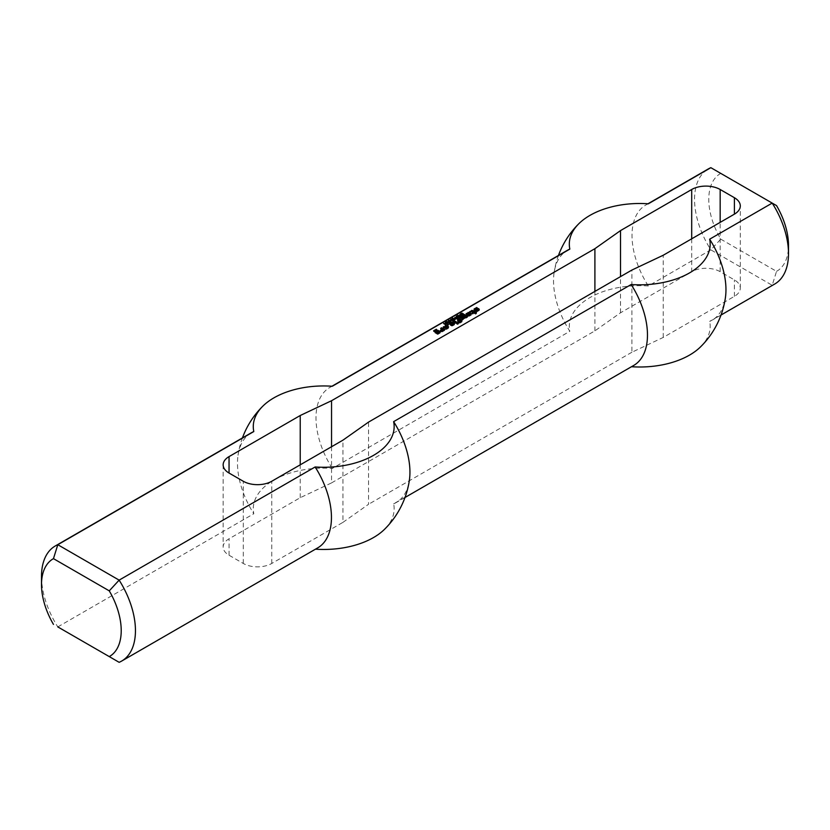 <?xml version="1.0" encoding="UTF-8"?>
<svg xmlns="http://www.w3.org/2000/svg" width="830" height="830" viewBox="0 0 830 830"><rect width="100%" height="100%" fill="white"/><g stroke="black" fill="none" stroke-linecap="round" stroke-linejoin="round"><path stroke-width="0.62" stroke-dasharray="4.15 3.11" d="M460.837 316.261L461.356 315.96L460.629 315.535L459.82 316.116L460.567 316.396L460.837 315.701M461.356 315.421L461.356 315.96M460.567 315.794L460.567 316.396M460.276 315.825L460.276 316.427M459.986 315.784L459.986 316.334M460.1 315.026L460.1 315.846M460.629 314.715L460.629 315.535M460.38 314.861L460.38 315.4L459.561 314.923L461.864 315.94L460.059 316.624L459.447 316.147L460.38 315.4M459.561 314.103L459.561 314.923M459.862 315.213L459.447 316.147L459.447 315.327M459.716 315.68L459.716 316.5M460.059 315.805L460.059 316.624M460.422 315.825L460.422 316.645M460.764 315.732L460.764 316.552M461.864 315.12L461.864 315.94M456.095 317.091L456.095 317.921L456.863 317.475L456.095 317.921M455.846 316.946L455.846 317.776M456.863 316.655L456.863 317.475M456.614 316.801L456.614 317.33M454.747 319.228L454.747 320.048L452.713 318.876L454.747 320.048M452.713 318.056L452.713 318.876M455.016 319.073L455.016 319.892M453.574 319.612L453.574 320.224L451.977 319.301L454 320.484L451.323 320.183L452.672 321.252L450.628 320.079L453.574 320.224M451.977 318.481L451.977 319.301M450.628 319.249L450.628 320.079M452.672 320.432L452.672 321.252M452.931 320.276L452.931 321.106M451.323 319.654L451.323 320.183M454 319.664L454 320.484M454.269 319.509L454.269 320.328M452.236 318.627L452.236 319.145M449.009 322.548L448.854 323.461L447.059 322.144L448.843 322.6M448.854 322.642L448.854 323.461M449.092 321.916L448.957 322.58M448.646 322.528L448.646 323.057M447.059 321.604L447.059 322.144M446.81 321.459L446.81 322.289M445.845 324.374L445.689 325.298L443.884 323.97L445.679 324.426M445.689 324.468L445.689 325.298M445.928 323.742L445.793 324.406M445.482 324.354L445.482 324.893M443.884 323.441L443.884 323.97M443.635 323.295L443.635 324.115M475.3 311.966L475.3 312.9M475.3 312.215L475.3 312.786M469.718 311.509L469.718 312.329L471.544 311.281M469.718 311.624L469.718 312.329M470.216 311.914L470.216 312.734L469.718 312.443M470.413 311.914L470.216 312.734M471.513 311.281L470.413 312.734M471.917 311.281L471.513 312.101M473.411 312.142L473.411 312.962L471.917 312.101M472.208 312.941L472.208 313.771L473.411 312.962M472.208 313.055L472.208 313.771M472.706 313.346L472.706 314.165L472.208 313.885M472.913 313.346L472.706 314.165M474.106 312.661L472.913 314.165M474.304 312.661L474.106 313.481M475.466 313.325L475.466 314.155L474.304 313.481M475.663 313.325L475.466 314.155M475.849 313.221L476.462 313.574L476.462 312.869L476.462 313.688L475.663 314.155M468.919 314.041L469.324 314.632L468.525 315.089M467.124 314.612L467.124 315.431L467.736 315.078M467.124 314.726L467.124 315.431M468.328 315.421L468.328 316.24L467.124 315.545M469.417 315.358L469.417 316.178L468.328 316.24M471.315 314.269L471.315 315.089L469.417 316.178M471.409 313.636L471.315 315.089M468.12 313.232L468.701 313.221M466.128 313.574L466.128 314.404L468.12 313.252M466.128 313.688L466.128 314.404M466.626 313.979L466.626 314.798L466.128 314.518M466.834 313.979L466.626 314.798M468.328 313.118L468.328 313.937L466.834 314.798M468.525 313.118L468.328 313.937M470.122 314.041L470.122 314.861L468.525 313.937M469.22 315.369L470.122 314.975M463.638 315.016L463.638 315.836L464.25 315.483M463.638 315.13L463.638 315.836M465.931 316.458L465.931 317.278L463.638 315.95M465.008 317.911L465.931 317.278M461.553 316.22L461.553 317.05L462.165 316.697M461.553 316.344L461.553 317.05M463.835 317.662L463.835 318.481L461.553 317.164M462.943 318.99L463.835 318.596M459.457 317.433L459.457 318.253L460.069 317.9M459.457 317.548L459.457 318.253M461.947 318.99L461.947 319.809L459.457 318.367M463.14 318.99L463.14 319.809L461.947 319.809M467.02 316.749L467.632 317.101L467.632 316.396L467.632 317.216L463.14 319.809M446.001 326.47L446.001 327.29L446.613 326.823M446.001 326.356L446.001 327.176M447.1 327.103L447.1 327.923L446.001 327.29M446.405 326.003L446.696 326.657L444.807 327.746M445.71 326.398L446.405 326.366M445.502 328.597L445.502 329.417L443.313 328.151M446.602 328.535L446.602 329.354L445.502 329.417M448.49 327.445L448.49 328.265L446.602 329.354M448.594 326.812L448.49 328.265M453.18 321.054L453.18 321.874L453.792 321.521M453.18 321.169L453.18 321.874M455.67 322.611L455.67 323.43L453.18 321.999M455.867 322.611L455.67 323.43M456.054 322.507L456.666 322.86L456.666 322.154L456.666 322.974L455.867 323.43M452.08 323.762L452.485 324.354L451.686 324.81M450.285 324.333L450.285 325.163L450.898 324.81M450.285 324.447L450.285 325.163M451.489 325.142L451.489 325.962L450.285 325.277M452.578 325.08L452.578 325.91L451.489 325.962M454.477 323.99L454.477 324.81L452.578 325.91M454.57 323.358L454.477 324.81M449.289 323.306L449.289 324.125L451.862 322.943M449.289 323.42L449.289 324.125M449.787 323.7L449.787 324.53L449.289 324.24M449.985 323.7L449.787 324.53M451.479 322.839L451.479 323.659L449.985 324.53M451.686 322.839L451.479 323.659M453.273 323.762L453.273 324.582L451.686 323.659M452.381 325.09L453.273 324.582M452.485 323.534L452.485 324.354M452.485 323.42L452.485 324.24M437.431 331.18L436.539 332.519L435.636 332.125L436.248 331.647M436.539 331.699L436.539 332.519M437.628 331.18L437.431 332M438.831 331.876L438.831 332.695L437.628 332M436.331 329.977L436.829 330.392L436.829 329.686L436.829 330.506L434.837 331.658M434.837 330.859L436.331 330.101M433.644 330.724L433.862 331.419M437.628 333.598L437.628 334.417L433.748 332.176M437.835 333.598L437.628 334.417M440.222 332.218L440.222 333.038L437.835 334.417M440.118 332.291L440.222 333.038M435.636 331.18L435.636 332M435.636 331.295L435.636 332.125M436.331 331.699L436.331 332.519M456.469 322.953L456.469 323.773L457.081 323.42M456.469 323.067L456.469 323.773M457.465 323.648L457.465 324.468L456.469 323.897M457.662 323.648L457.465 324.468M457.849 323.534L458.461 323.897L458.461 323.181L458.461 324.011L457.662 324.468M447.795 324.914L448.49 325.277L447.692 325.733L447.194 325.329L447.795 324.987M447.194 324.509L447.194 325.329M447.194 324.623L447.194 325.443M447.692 324.914L447.692 325.733M447.899 324.914L447.899 325.733M476.098 309.891L477.489 309.455M475.403 309.03L475.393 310.078M476.794 308.231L477.292 308.646L477.292 307.94L477.292 308.76L475.403 309.849M475.403 309.05L476.794 308.355M474.905 310.005L474.905 310.835L474.314 309.673M474.106 310.368L474.106 309.798M475.901 310.005L475.901 310.835L474.905 310.835M477.292 309.206L477.292 310.026L475.901 310.835M477.696 309.206L477.292 310.026M477.987 309.372L477.696 310.026M476.202 310.638L476.202 311.468L477.987 310.202M476.202 310.762L476.202 311.468M476.7 311.043L476.7 311.873L476.202 311.582M476.897 311.043L476.7 311.873M479.284 309.663L479.284 310.482L476.897 311.873M479.387 309.03L479.284 310.482M457.164 318.751L457.164 319.581L457.776 319.228M457.164 318.865L457.164 319.581M458.762 319.789L458.762 320.608L457.164 319.695M457.558 320.598L457.558 321.418L458.762 320.733M457.558 320.712L457.558 321.418M458.056 321.002L458.056 321.822L457.558 321.532M458.264 321.002L458.056 321.822M459.457 320.307L458.264 321.822M459.654 320.307L459.457 321.127M460.847 321.002L460.847 321.822L459.654 321.127M459.955 322.268L460.847 321.936M458.357 321.864L458.357 322.683L458.99 322.32M458.357 321.978L458.357 322.683M458.959 322.32L458.959 323.14L458.357 322.797M460.059 322.268L460.059 323.088L458.959 323.14M461.947 321.169L461.947 321.999L460.059 323.088M461.999 320.505L461.947 321.999M440.626 328.307L440.626 329.126L441.238 328.773M440.626 328.421L440.626 329.126M442.712 329.635L442.712 330.454L440.626 329.24M440.222 330.382L440.222 331.201L440.834 330.848M440.222 330.496L440.222 331.201M441.124 331.014L441.124 331.834L440.222 331.315M442.214 331.066L442.214 331.886L441.124 331.834M444.704 329.635L444.704 330.454L442.214 331.886M444.704 329.51L444.704 330.454M444.092 329.987L444.704 330.34M450.638 321.604L448.833 321.314L450.047 322.341L450.503 321.656M450.047 321.708L450.047 322.341M449.269 321.49L449.269 322.03M448.719 321.169L448.833 320.484M448.636 321.096L449.31 320.421L449.289 321.241M450.078 320.733L450.078 321.552M448.636 321.189L450.96 322.113L449.538 322.424L448.636 321.189M448.376 321.501L448.501 320.971M449.009 321.355L449.009 322.175M449.538 321.604L449.538 322.424M449.964 321.708L449.964 322.528M450.358 321.698L450.358 322.517M450.711 321.573L450.711 322.393M450.846 321.48L450.96 322.113M450.337 320.888L450.846 321.781M450.4 320.38L450.4 321.21L451.167 320.764L450.4 321.21M450.151 320.235L450.151 321.065M451.167 319.944L451.167 320.764M450.918 320.089L450.918 320.619M446.25 322.943L446.467 324.063L447.484 323.856L446.25 323.804M446.416 322.745L446.416 323.565M446.82 322.642L446.82 323.472M447.256 322.756L447.256 323.586M447.329 323.482L447.329 324.105M446.934 323.544L446.934 324.188M446.467 323.482L446.467 324.063M446.021 323.026L446.021 322.206L446.602 322.953L445.71 323.607L447.837 323.835L446.54 324.323L445.347 323.638L445.523 322.984M445.886 323.223L445.886 324.042M446.54 323.503L446.54 324.323M447.1 323.534L447.1 324.354M447.567 323.389L447.567 324.208M447.837 323.015L447.837 323.835M447.526 323.41L446.862 322.652M446.042 323.306L446.032 323.835L446.032 323.306M445.98 323.275L445.98 323.814M445.565 323.015L445.71 323.607M445.72 322.289L445.565 323.42L445.565 322.434M446.384 322.279L446.384 323.098M446.602 322.123L446.602 322.953M455.929 319.094L456.448 318.793L455.722 318.367L454.923 318.948L455.66 319.228L455.929 318.533M456.448 318.243L456.448 318.793M455.66 318.627L455.66 319.228M455.369 318.658L455.369 319.26M455.089 318.616L455.089 319.166M455.193 317.849L455.193 318.679M455.722 317.548L455.722 318.367M455.483 317.683L455.483 318.232L454.653 317.755L456.957 318.772L455.151 319.457L454.539 318.979L455.483 318.232M454.653 316.936L454.653 317.755M454.965 318.046L454.539 318.979L454.539 318.16M454.819 318.513L454.819 319.332M455.151 318.637L455.151 319.457M455.514 318.658L455.514 319.477M455.867 318.564L455.867 319.384M456.957 317.952L456.957 318.772M459.27 316.323L459.27 316.936L457.672 316.012L459.696 317.195L457.019 316.894L458.368 317.963L456.324 316.79L459.27 316.936M457.672 315.193L457.672 316.012M456.324 315.971L456.324 316.79M458.368 317.143L458.368 317.963M458.617 316.998L458.617 317.817M457.019 316.365L457.019 316.894M459.696 316.375L459.696 317.195M459.965 316.22L459.965 317.039M457.932 315.338L457.932 315.857M461.999 313.252L462.476 313.999L461.169 314.228L461.148 315.006L460.557 314.653L461.999 313.844M461.459 313.284L461.459 313.875M460.909 313.636L461.013 314.726L463.451 314.757L462.621 315.462L461.719 315.369L463.005 314.695L461.148 315.006M460.557 313.833L460.598 314.373M460.775 314.062L460.775 314.881M461.615 314.155L461.615 314.975M462.196 313.968L462.196 314.788M462.746 313.813L462.746 314.632M463.005 313.875L463.109 314.435M462.85 314.57L462.85 315.141M462.393 314.674L462.393 315.286M461.957 314.632L461.957 315.203M461.719 314.539L461.719 315.369M462.144 314.674L462.144 315.493M462.621 314.643L462.621 315.462M463.099 314.456L463.099 315.276M462.922 313.833L462.922 314.425M462.518 313.854L462.518 314.446M461.532 314.165L461.532 314.746M461.231 314.186L461.231 314.788M461.013 314.155L461.013 314.726M461.169 313.408L460.889 314.591M461.542 313.263L461.542 314.082M461.905 313.242L461.905 314.062M462.237 313.335L462.237 314.155M462.476 313.169L462.476 313.999M331.544 446.748L331.544 482.904L300.232 497.699L229.049 538.795A20.128 11.62 0 0 0 223.156 547.012A20.128 11.62 0 0 0 229.049 555.229L243.283 563.456A20.128 11.62 0 0 0 271.752 563.456L342.935 522.361L342.935 440.17M342.935 522.361L368.562 504.277L368.562 422.086M331.544 482.904L594.903 330.859L620.518 312.786L691.701 271.69A20.128 11.62 180 0 1 720.17 271.69L734.405 279.907A20.128 11.62 180 0 1 740.298 288.124A20.128 11.62 180 0 1 734.405 296.341L663.232 337.437L631.91 352.231L631.91 270.041M631.91 352.231L368.562 504.277M663.232 337.437L663.232 255.246M41.5 576.394A66.431 38.356 -120 0 0 57.81 626.909L119.136 662.319L315.141 549.159A66.431 38.356 -120 0 0 317.693 547.893M720.741 239.144L776.538 271.358L772.191 285.281L710.864 249.872L720.741 239.144A56.367 32.546 -120 0 1 720.741 173.397L710.864 167.681M776.538 205.601L720.741 173.397M648.323 203.796A66.431 38.356 -120 0 0 645.771 205.052A66.431 38.356 -120 0 0 648.323 285.976L710.864 249.872A66.431 38.356 60 0 1 708.301 168.947M776.538 271.358A56.367 32.546 -120 0 0 788.5 245.39M774.743 284.016A66.431 38.356 60 0 1 772.191 285.281L709.65 321.386A66.431 38.356 -120 0 0 712.202 320.121A66.431 38.356 -120 0 0 725.41 297.68M594.903 330.859L594.903 291.413M300.232 497.699L300.232 464.821M251.251 432.824A66.431 38.356 -120 0 0 238.044 455.265A66.431 38.356 -120 0 0 253.804 513.749A70.436 40.66 180 0 1 332.301 468.431L569.837 331.295A66.431 38.356 -120 0 1 554.077 272.811A66.431 38.356 -120 0 1 567.284 250.37M57.81 626.909L253.804 513.749M332.301 386.251A66.431 38.356 -120 0 0 329.738 387.506A66.431 38.356 -120 0 0 332.301 468.431M631.485 366.725A70.436 40.66 0 0 1 631.163 366.704L393.627 503.841A70.436 40.66 180 0 1 384.498 529.343M393.627 503.841A66.431 38.356 -120 0 0 396.18 502.575A66.431 38.356 -120 0 0 409.387 480.145M620.518 312.786L620.518 276.618M648.323 285.976A70.436 40.66 0 0 0 569.837 331.295M700.52 346.888A70.436 40.66 0 0 0 709.65 321.386M631.163 366.704A66.431 38.356 -120 0 0 633.715 365.439M461.096 315.566L461.096 316.386M456.189 318.398L456.189 319.218M461.999 314.041L461.999 314.601M243.283 563.456L243.283 481.265M271.752 563.456L271.752 481.265M734.405 296.341L734.405 279.907M720.17 271.69L720.17 222.378M229.049 555.229L229.049 538.795M691.701 238.812L691.701 271.69M448.957 323.161L448.957 322.341M445.793 324.997L445.793 324.167M450.638 322.092L450.638 321.262M448.708 321.49L448.708 320.671M445.243 323.378L445.243 322.559M446.011 323.731L446.011 322.912M445.554 323.337L445.554 322.517M460.536 314.549L460.536 313.719M463.119 314.85L463.119 314.031M463.462 314.85L463.462 314.031M740.298 288.124L740.298 205.933M721.021 315.037L712.202 320.121M223.156 464.821L223.156 547.012M242.433 437.918A86.569 86.569 0 0 0 238.044 455.265M331.969 386.22L329.738 387.506M647.991 203.765L645.771 205.052M558.455 255.464A86.569 86.569 0 0 0 554.077 272.811M404.999 497.492L396.18 502.575"/><path stroke-width="1.25" d="M461.356 315.141L459.82 315.296L461.356 315.421M460.38 314.58L461.864 315.12L460.059 315.805L459.447 315.327L460.38 314.861M456.095 317.091L456.863 316.655L456.095 317.091M454.747 319.228L452.713 318.056L454.747 319.228M453.574 319.405L451.977 318.481L454.269 319.509L451.323 319.353L452.672 320.432L450.628 319.249L453.574 319.612M448.646 322.237L446.81 321.459L448.646 322.528M448.843 321.781L448.895 322.621M448.719 321.999L448.719 322.569M445.482 324.063L443.635 323.295L445.482 324.354M445.679 323.607L445.72 324.447M445.544 323.835L445.544 324.395M475.3 312.08L476.462 312.754L475.663 313.325L474.106 312.661L472.706 313.346L472.208 312.941L473.411 312.142L471.917 311.281L469.718 311.624L472.509 310.472L475.694 311.624L475.849 313.221M475.196 311.333L475.3 312.215M474.999 311.333L475.196 312.153M474.604 311.561L474.999 312.153M474.407 311.561L474.604 312.381M472.509 310.472L472.509 311.292L474.407 312.381M471.616 310.41L471.616 311.24L472.509 311.292M473.411 312.256L473.411 313.055M469.126 313.574L468.525 314.383L469.22 314.674L470.122 314.041L468.525 313.118L466.128 313.688L469.22 312.37L471.409 313.636L469.417 315.358L467.124 314.726L469.126 313.927M467.736 315.078L468.525 314.632M469.22 312.37L469.22 313.19L471.201 314.331M468.12 312.422L468.12 313.232M468.701 313.221L469.22 313.19M470.122 314.155L470.122 314.954M469.22 314.674L469.22 315.369M469.023 314.674L469.023 315.379M468.525 314.383L468.846 315.39M468.525 314.269L468.525 315.203M464.634 314.56L467.632 316.396L463.14 318.99L459.457 317.548L460.453 316.977L462.746 318.295L463.835 317.776L461.553 316.344L462.341 315.763L464.842 317.091L465.931 316.572L463.638 315.13L464.437 314.56L467.02 316.749M464.437 314.56L464.634 315.379M465.931 316.572L465.931 317.371M465.039 317.091L465.039 317.89M464.842 317.091L465.008 317.911M462.549 315.763L462.549 316.583L464.842 317.911M462.341 315.763L462.549 316.583M463.835 317.776L463.835 318.585M462.943 318.295L462.943 318.99M462.746 318.295L462.746 318.99M460.453 316.977L460.453 317.797L462.518 318.99M460.256 316.977L460.453 317.797M446.001 326.47L446.997 325.889L448.594 326.812L446.602 328.535L443.313 327.331L446.405 325.547L444.807 326.927L446.198 327.736L447.1 327.103L446.001 326.47M447.1 327.217L447.1 328.037L446.198 328.556L446.198 327.736M446.001 327.736L446.198 328.556M444.807 327.041L446.001 328.556M444.807 326.927L444.807 327.86M445.305 325.599L445.71 326.398M443.407 326.698L443.407 327.383M443.521 327.456L445.305 326.429M446.997 325.889L446.997 326.709L448.376 327.508M446.799 325.889L446.997 326.709M454.176 320.598L456.666 322.154L455.67 322.611L453.18 321.169L454.176 320.598L454.176 321.418L456.054 322.507M453.979 320.598L454.176 321.418M452.277 323.306L451.686 324.105L452.381 324.395L453.273 323.762L451.686 322.839L449.289 323.42L452.381 322.092L454.57 323.358L452.578 325.08L450.285 324.447L452.277 323.648M450.898 324.81L451.686 324.354M452.381 322.092L452.381 322.912L454.363 324.053M451.281 322.154L451.281 322.953M451.862 322.943L452.381 322.912M453.273 323.876L453.273 324.686M452.381 324.395L452.381 325.09M452.184 324.395L452.184 325.101M451.686 324.105L452.008 325.111M451.686 323.99L451.686 324.924M437.431 331.18L435.636 331.18L438.23 330.382L440.222 332.218L437.628 333.598L433.644 330.724L436.331 329.282L436.829 329.686L434.837 330.952L437.628 332.56L438.831 331.876L437.431 331.18M438.831 331.99L437.835 333.39L437.835 332.56M437.628 332.56L437.835 333.39M434.837 330.952L434.837 331.772L437.628 333.39M433.862 331.419L434.837 330.859L434.837 331.772M436.331 329.282L436.331 329.977M436.134 329.282L436.134 330.091M440.118 331.471L440.118 332.28L438.23 331.201L438.23 330.382M437.037 330.382L437.4 331.201M437.659 331.201L438.23 331.201M436.248 331.647L437.037 331.201M457.465 322.497L458.461 323.067L457.662 323.648L456.469 323.067L457.465 322.497L457.849 323.534M457.268 322.497L457.465 323.316M447.993 324.167L448.49 324.572L447.899 324.914L447.194 324.623L447.993 324.167L447.993 324.852M447.795 324.167L447.795 324.914M474.106 308.978L476.794 307.536L477.292 307.94L475.393 309.258L478.588 308.573L479.169 309.735M477.489 308.625L477.489 309.206M477.987 309.424L478.588 309.393M475.704 309.434L475.704 310.005M475.393 309.258L475.393 310.005M476.794 307.536L476.794 308.231M476.596 307.536L476.596 308.345M474.314 309.673L475.403 309.05M478.588 308.573L479.284 309.663L476.897 311.043L476.202 310.638L477.696 309.206L475.901 310.005L474.106 309.549M477.987 309.611L477.987 310.41M458.16 318.295L461.999 320.505L460.059 322.268L458.357 321.978L460.847 321.002L459.654 320.307L457.558 320.712L458.762 319.903L457.164 318.865L457.963 318.295L458.16 319.114L461.843 321.231M457.963 318.295L458.16 319.114M458.762 319.903L458.762 320.712M460.847 321.117L460.847 321.801M459.955 321.635L459.955 322.268M459.758 321.635L459.758 322.279M459.353 321.407L459.478 322.299M459.156 321.407L459.353 322.227M441.716 327.788L444.704 329.635L442.214 331.066L440.222 330.496L442.712 329.749L440.626 328.421L441.519 327.788L444.092 329.987M441.519 327.788L441.716 328.607M442.712 329.749L442.712 330.568L441.913 331.025L441.913 330.205M441.716 330.205L441.913 331.025M441.218 329.915L441.716 331.025M441.021 329.915L441.218 330.734M450.638 321.21L448.719 320.754L450.503 321.656M448.833 320.484L448.719 321.169M449.31 320.224L450.96 321.283L449.009 321.355L448.376 320.65L449.31 320.421M448.636 321.189L449.31 321.044M448.636 320.37L448.636 321.096M450.4 320.38L451.167 319.944L450.4 320.38M446.25 322.974L447.484 323.036L446.416 322.745L446.25 323.399M445.565 322.434L447.837 323.015L445.886 323.223L445.243 322.465L446.042 322.019L445.565 323.015M445.523 322.165L446.042 322.839M447.526 322.621L447.526 323.41M446.862 323.264L447.526 323.441M446.042 322.019L446.602 322.123L446.021 322.206M456.448 317.973L454.923 318.118L456.448 318.243M455.483 317.413L456.957 317.952L455.151 318.637L454.539 318.16L455.483 317.683M459.27 316.116L457.672 315.193L459.965 316.22L457.019 316.074L458.368 317.143L456.324 315.971L459.27 316.323M461.999 313.024L461.013 313.906L463.451 313.927L461.719 314.539L463.005 313.875L461.148 314.186L460.598 313.553L461.999 313.252M460.598 314.373L460.94 313.595M463.005 313.875L463.109 314.435M463.254 313.709L463.254 314.342M734.405 214.15L734.405 197.716A20.128 11.62 0 0 1 740.298 205.933A20.128 11.62 0 0 1 734.405 214.15L663.232 255.246L631.91 270.041L368.562 422.086L342.935 440.17L271.752 481.265A20.128 11.62 180 0 1 243.283 481.265L229.049 473.048A20.128 11.62 180 0 1 223.156 464.821A20.128 11.62 180 0 1 229.049 456.604L300.232 415.508L331.544 400.724L594.903 248.678L620.518 230.595L691.701 189.499L691.701 238.812M734.405 197.716L720.17 189.499A20.128 11.62 0 0 0 691.701 189.499M53.462 558.642L109.259 590.856A56.367 32.546 60 0 1 109.259 656.603L119.136 662.319A66.431 38.356 -120 0 0 121.699 661.053A66.431 38.356 -120 0 0 119.136 580.129L57.81 544.719A66.431 38.356 -120 0 0 55.257 545.984A66.431 38.356 -120 0 0 41.5 576.394L41.5 584.611A56.367 32.546 60 0 1 53.462 558.642L57.81 544.719L253.804 431.559A66.431 38.356 -120 0 0 251.251 432.824L55.257 545.984M109.259 590.856L119.136 580.129L315.141 466.968A70.436 40.66 0 0 0 393.627 421.65L631.163 284.514A70.436 40.66 180 0 0 709.65 239.196L772.191 203.091L776.538 205.601A56.367 32.546 -120 0 1 788.5 245.39L788.5 253.607A66.431 38.356 60 0 1 774.743 284.016L721.021 315.037M253.804 431.559A70.436 40.66 0 0 1 262.934 406.057A70.436 40.66 0 0 1 332.301 386.251L569.837 249.104A70.436 40.66 180 0 1 578.956 223.602A70.436 40.66 180 0 1 648.323 203.796L710.864 167.681L772.191 203.091A66.431 38.356 60 0 1 788.5 253.607M109.259 656.603L57.81 626.909M53.462 624.399A56.367 32.546 60 0 1 41.5 584.611M121.699 661.053L317.693 547.893A66.431 38.356 -120 0 0 315.141 466.968M647.991 203.765L708.301 168.947A66.431 38.356 60 0 1 710.864 167.681M631.485 366.725A70.436 40.66 0 0 0 700.52 346.888A86.569 86.569 0 0 0 725.41 297.68A66.431 38.356 -120 0 0 709.65 239.196M331.544 446.748L331.544 400.724M594.903 291.413L594.903 248.678M300.232 464.821L300.232 415.508M393.627 421.65A66.431 38.356 -120 0 1 409.387 480.145A86.569 86.569 0 0 1 384.498 529.343A70.436 40.66 180 0 1 315.462 549.18M569.837 249.104A66.431 38.356 -120 0 0 567.284 250.37L331.969 386.22M620.518 276.618L620.518 230.595M404.999 497.492L633.715 365.439A66.431 38.356 -120 0 0 631.163 284.514M720.17 222.378L720.17 189.499M229.049 456.604L229.049 473.048M448.957 323.161L448.957 322.341M445.793 324.997L445.793 324.167M450.638 322.092L450.638 321.262M448.708 321.49L448.708 320.671M445.554 323.337L445.554 322.517M463.119 314.85L463.119 314.031M460.889 314.549L460.889 313.719M262.934 406.057A86.569 86.569 0 0 0 242.433 437.918M578.956 223.602A86.569 86.569 0 0 0 558.455 255.464"/></g></svg>

